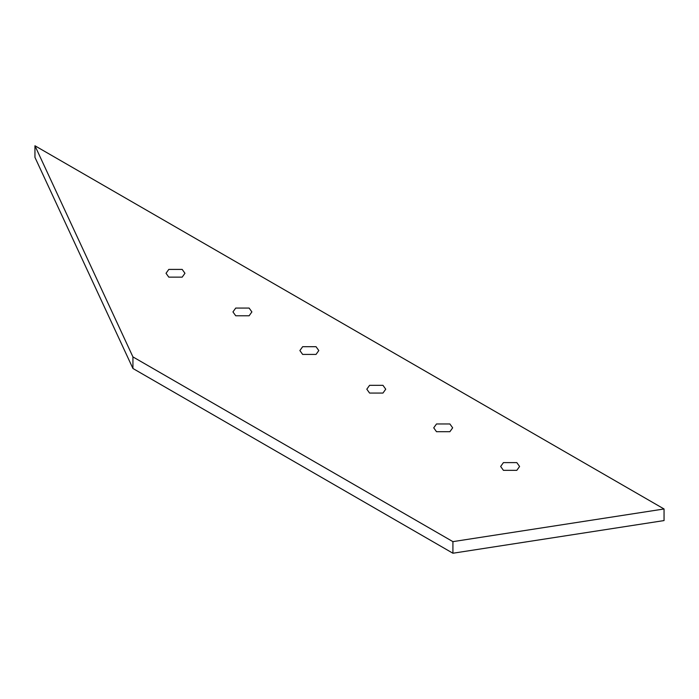 <?xml version="1.0" encoding="UTF-8"?>
<svg xmlns="http://www.w3.org/2000/svg" width="699" height="699" viewBox="0 0 699 699"><rect width="100%" height="100%" fill="white"/><g stroke="black" fill="none" stroke-linecap="round" stroke-linejoin="round"><path stroke-width="1.05" d="M34.95 145.768L34.95 157.362L132.932 368.487L452.917 553.232L664.05 520.572L664.05 508.977L34.95 145.768L132.932 356.901L452.917 541.638L664.05 508.977M132.932 368.487L132.932 356.901M168.8 277.145L166.03 273.283L168.8 269.412L182.186 269.412L184.955 273.283L182.186 277.145L168.8 277.145M436.499 431.702L433.729 427.832L436.499 423.97L449.885 423.97L452.664 427.832L449.885 431.702L436.499 431.702M302.65 354.419L299.88 350.557L302.65 346.695L316.035 346.695L318.805 350.557L316.035 354.419L302.65 354.419M369.579 393.056L366.809 389.194L369.579 385.332L382.965 385.332L385.734 389.194L382.965 393.056L369.579 393.056M503.429 470.34L500.659 466.478L503.429 462.607L516.814 462.607L519.584 466.478L516.814 470.34L503.429 470.34M235.729 315.782L232.95 311.92L235.729 308.058L249.115 308.058L251.885 311.92L249.115 315.782L235.729 315.782M452.917 553.232L452.917 541.638"/></g></svg>

